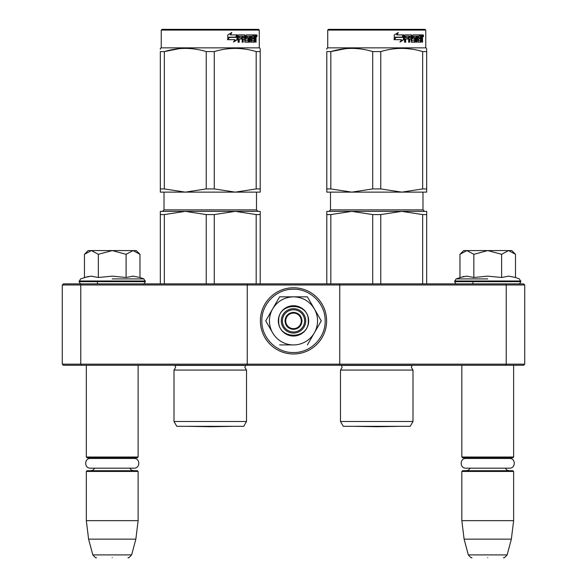 <?xml version="1.0" encoding="UTF-8"?>
<svg xmlns="http://www.w3.org/2000/svg" width="587" height="587" viewBox="0 0 587 587"><rect width="100%" height="100%" fill="white"/><g stroke="black" fill="none" stroke-linecap="round" stroke-linejoin="round"><path stroke-width="0.88" d="M108.478 365.275L112.22 365.275M483.982 365.275L487.731 365.275M339.748 283.881L505.767 283.881L506.229 284.988L524.727 284.988L524.727 364.16L523.611 365.275L63.389 365.275L62.273 364.16L62.273 284.988L80.771 284.988L81.233 283.881L339.748 283.881L339.748 284.988L506.229 284.988L506.229 364.16L339.748 364.16L339.748 284.988L247.252 284.988L247.252 283.881M339.748 365.275L339.748 364.16L80.771 364.16L81.233 365.275M247.252 365.275L247.252 284.988L80.771 284.988L80.771 364.16L62.273 364.16M505.767 365.275L506.229 364.16L524.727 364.16M62.273 284.988L63.389 283.881L81.233 283.881M505.767 283.881L523.611 283.881L524.727 284.988M461.83 365.275L461.83 457.024L513.625 457.024L513.625 365.275M461.83 457.024L462.571 457.765L512.884 457.765L513.625 457.024M461.83 471.449L462.571 470.708L512.884 470.708L513.625 471.449L513.625 520.654L461.83 520.654L461.83 471.449L513.625 471.449M511.35 539.152L507.131 554.906L468.323 554.906L464.104 539.152L511.35 539.152L513.625 520.654M487.731 557.65C508.144 557.65 508.144 557.65 487.731 557.65C467.311 557.65 467.311 557.65 487.731 557.65M86.326 365.275L86.326 457.024L138.121 457.024L138.121 365.275M86.326 457.024L87.067 457.765L137.38 457.765L138.121 457.024M86.326 471.449L87.067 470.708L137.38 470.708L138.121 471.449L138.121 520.654L86.326 520.654L86.326 471.449L138.121 471.449M135.846 539.152L131.627 554.906L92.819 554.906L88.593 539.152L135.846 539.152L138.121 520.654M112.22 557.65C132.64 557.65 132.64 557.65 112.22 557.65C91.799 557.65 91.799 557.65 112.22 557.65M460.509 253.76L463.679 250.583L466.9 250.583L459.966 254.303L459.966 277.497L466.753 276.147L473.841 277.497L487.731 276.147L501.614 277.497L508.702 276.147L515.496 277.497L515.496 254.303L508.555 250.583L466.9 250.583L473.841 254.31L487.731 250.583L501.614 254.31L501.614 277.497M487.731 278.913L456.077 278.913L487.731 278.913M463.906 276.411L456.077 278.913L454.617 281.665C455.519 283.492 456.26 284.225 456.84 283.881M466.694 276.147L467.113 276.147L466.694 276.147M508.76 276.147L508.342 276.147L508.76 276.147M501.614 254.31L508.555 250.583L511.776 250.583L514.946 253.753M473.841 277.497L473.841 254.31M84.998 253.76L88.175 250.583L91.396 250.583L84.455 254.303L84.455 277.497L91.249 276.147L98.337 277.497L112.22 276.147L126.102 277.497L133.19 276.147L139.985 277.497L139.985 254.303L133.051 250.583L91.396 250.583L98.337 254.31L112.22 250.583L126.102 254.31L126.102 277.497M112.22 278.913L143.874 278.913L112.22 278.913M88.402 276.411L80.573 278.913L79.113 281.665C80.015 283.492 80.757 284.225 81.329 283.881M91.19 276.147L91.601 276.147L91.19 276.147M133.249 276.147L132.838 276.147L133.249 276.147M126.102 254.31L133.051 250.583L136.265 250.583L139.435 253.753M98.337 277.497L98.337 254.31M293.5 331.978A11.102 11.102 0 0 1 282.398 320.876A11.102 11.102 0 0 1 293.5 309.775A11.102 11.102 0 0 1 304.602 320.876A11.102 11.102 0 0 1 293.5 331.978M293.5 328.647A7.77 7.77 0 0 1 285.73 320.876A7.77 7.77 0 0 1 293.5 313.106A7.77 7.77 0 0 1 301.27 320.876A7.77 7.77 0 0 1 293.5 328.647M284.988 320.876C285.495 315.711 288.334 312.871 293.5 312.365C298.666 312.871 301.505 315.711 302.012 320.876C301.505 326.042 298.666 328.881 293.5 329.388C288.334 328.881 285.495 326.042 284.988 320.876M317.545 320.876A24.045 24.045 0 0 0 314.324 308.857L321.265 320.876L314.471 332.646A24.045 24.045 0 0 0 317.545 320.876M293.089 344.921L293.207 344.921A24.045 24.045 0 0 1 272.823 333.152L265.735 320.876L272.669 308.857C277.475 301.138 284.416 297.132 293.5 296.831L279.617 296.831L265.735 320.876M305.71 320.876A12.21 12.21 0 0 1 293.5 333.086A12.21 12.21 0 0 1 281.29 320.876A12.21 12.21 0 0 1 293.5 308.667A12.21 12.21 0 0 1 305.71 320.876M293.5 289.23C310.413 288.789 325.587 303.963 325.154 320.876C325.587 337.789 310.413 352.963 293.5 352.53C276.587 352.963 261.413 337.789 261.846 320.876C261.413 303.963 276.587 288.789 293.5 289.23M293.5 287.762A33.114 33.114 0 0 1 326.614 320.876A33.114 33.114 0 0 1 293.5 353.99A33.114 33.114 0 0 1 260.386 320.876A33.114 33.114 0 0 1 293.5 287.762A33.114 33.114 0 0 1 326.614 320.876A33.114 33.114 0 0 1 293.5 353.99A33.114 33.114 0 0 1 260.386 320.876A33.114 33.114 0 0 1 293.5 287.762M308.667 320.876A15.167 15.167 0 0 1 293.5 336.043A15.167 15.167 0 0 1 278.333 320.876A15.167 15.167 0 0 1 293.5 305.71A15.167 15.167 0 0 1 308.667 320.876M314.471 309.107L307.383 296.831L296.127 296.831M314.118 333.255L321.265 320.876M272.471 332.543L272.823 333.152M293.5 296.831C302.584 297.132 309.525 301.138 314.324 308.857L307.383 296.831L279.617 296.831L272.669 308.857A24.045 24.045 0 0 0 272.529 332.646M314.471 332.646L314.177 333.152A24.045 24.045 0 0 1 293.793 344.921M314.177 333.152L307.383 344.921M293.207 344.921L279.617 344.921M308.3 320.876C309.21 339.968 277.79 339.968 278.7 320.876C277.79 301.784 309.21 301.784 308.3 320.876M90.376 458.462L134.063 458.462C140.322 458.161 140.322 468.455 134.063 468.155L90.376 468.155C84.124 468.455 84.124 458.161 90.376 458.462L93.157 458.462L90.765 457.765M134.063 458.462L131.283 458.462L133.675 457.765M465.88 458.462L509.575 458.462C515.826 458.161 515.826 468.455 509.575 468.155L465.88 468.155C459.628 468.455 459.628 458.161 465.88 458.462L468.668 458.462L466.269 457.765M509.575 458.462L506.786 458.462L509.186 457.765M174.001 370.081L246.518 370.081L244.852 367.418L245.645 365.408L174.875 365.408L175.667 367.418L174.001 370.081L174.001 421.503L246.518 421.503L246.518 370.081M256.181 214.571L235.233 211.371L214.284 214.571L206.235 214.571L185.287 211.371L260.202 211.371L260.202 214.571L256.181 214.571L256.181 283.881M260.202 214.571L260.202 283.881M206.235 214.571L206.235 283.881M214.284 214.571L214.284 283.881M223.706 211.371L160.317 211.371L160.317 283.881M185.287 211.371L164.338 214.571L160.317 214.571M164.338 214.571L164.338 283.881M226.582 211.371L235.233 211.371M246.518 421.503L243.737 426.316L176.782 426.316L174.001 421.503M160.317 49.213L160.317 48.383L161.242 47.848L259.278 47.848L260.202 48.383M160.317 188.926L164.338 188.926L185.243 192.132L160.317 192.132L160.317 51.583C160.317 47.356 160.317 47.356 160.317 51.583L164.338 51.583C178.301 47.356 192.272 47.356 206.235 51.583L214.284 51.583L214.284 188.926L235.189 192.132L185.331 192.132L206.235 188.926L214.284 188.926M179.365 48.648L164.338 51.583L164.338 188.926M260.202 192.132L260.202 188.926L260.202 192.132L235.277 192.132L256.181 188.926L260.202 188.926L260.202 51.583L260.202 188.926M214.284 51.583C228.248 47.356 242.211 47.356 256.181 51.583L260.202 51.583C260.202 47.356 260.202 47.356 260.202 51.583L260.202 49.286M245.762 49.227L241.154 48.648M206.235 51.583L206.235 188.926M256.181 51.583L256.181 188.926M237.368 39.6L233.758 41.963L234.954 39.674L228.072 39.674L229.385 37.414L236.113 37.414L237.368 34.897L237.368 39.6L236.957 39.6L236.957 35.726M233.406 41.963L236.957 39.6M228.945 37.157L227.499 39.674M230.515 34.897L231.806 32.571L227.763 34.934L227.763 39.674L229.231 37.157L235.989 37.157L237.111 34.897L230.207 34.897L231.483 32.571M235.6 37.157L236.708 34.897M245.322 40.598L245.322 35.469L244.794 35.469L244.794 40.598L245.476 40.819L248.191 40.598L248.052 39.006L246.393 39.006L246.004 38.434L246.393 34.897L253.628 34.897L253.496 36.269M251.478 40.819L251.361 39.006L251.992 39.006L252.109 40.819L251.478 40.819L254.156 40.598L254.156 34.897L255.837 34.897L256.057 35.469L256.057 39.226L255.455 39.226M255.719 38.375L255.037 38.375L255.367 39.226M256.057 39.226L256.057 42.191L255.506 42.191L255.264 39.006L254.589 39.006L254.824 39.578M249.805 36.269L249.6 42.191L250.414 42.191L250.414 36.269L249.805 36.269L251.192 36.269L251.515 42.191L254.406 42.191L254.67 39.006M238.96 36.269L238.777 37.634L239.217 37.634L239.401 36.269L238.96 36.269L242.167 36.269L242.167 42.191L243.194 42.191L243.194 39.006L242.695 39.006L242.695 42.191M243.194 39.006L244.515 39.006L244.918 42.191L248.712 42.191L249.071 38.214L248.712 37.634L246.54 37.634L246.401 36.489L249.6 36.269L249.6 42.191M238.777 39.006L239.217 39.006L238.777 39.006L238.777 42.191M245.322 35.469L244.918 34.897L238.564 34.897L238.087 35.469L238.087 42.191L239.217 42.191L239.217 39.006L241.741 39.006L241.741 37.634L239.217 37.634M242.857 36.269L244.515 36.489L244.515 37.634L243.194 37.634L243.194 36.489M243.194 37.634L242.695 37.634L242.695 36.489M254.156 36.269L254.67 36.269L254.156 36.269M254.67 36.269L255.418 36.269L255.506 37.634L254.67 37.634L254.67 36.269M254.67 37.634L254.156 37.634L254.67 37.634M252.645 39.006L252.645 37.634M252.109 36.269L251.478 36.269L251.361 37.634L251.992 37.634L252.109 36.269L253.628 36.269L253.628 34.897M252.968 36.269L252.968 34.897M244.397 34.897L244.794 35.469M241.264 39.006L241.264 37.634M241.683 39.006L241.683 37.634M248.132 37.634L248.132 42.191M249.005 41.941L249.005 37.884M253.995 40.819L253.738 42.191M254.156 39.006L254.589 39.006M255.367 37.524L255.037 38.375M255.367 36.269L255.147 34.897M256.057 37.524L255.506 37.524M257.069 35.822C256.864 37.032 256.644 37.032 256.416 35.822C256.644 34.611 256.864 34.611 257.069 35.822C256.864 37.032 256.644 37.032 256.416 35.822C256.644 34.611 256.864 34.611 257.069 35.822L256.416 35.822M256.365 35.822C256.159 37.003 255.939 37.003 255.719 35.822C255.939 34.64 256.159 34.64 256.365 35.822M247.098 36.269L247.098 37.634M251.992 37.634L253.298 37.634L253.298 39.006L251.992 39.006M259.278 30.091L258.537 29.35L161.983 29.35L161.242 30.091L259.278 30.091L259.278 47.848M256.512 36.467L256.812 35.998L256.424 35.998M188.302 426.345L232.21 426.345L210.256 426.727L188.302 426.345A7.396 7.396 0 0 1 188.288 426.316M340.482 370.081L412.999 370.081L411.333 367.418L412.125 365.408L341.355 365.408L342.148 367.418L340.482 370.081L340.482 421.503L412.999 421.503L412.999 370.081M422.662 214.571L401.713 211.371L380.765 214.571L372.716 214.571L351.767 211.371L426.683 211.371L426.683 214.571L422.662 214.571L422.662 283.881M426.683 214.571L426.683 283.881M372.716 214.571L372.716 283.881M380.765 214.571L380.765 283.881M390.186 211.371L326.798 211.371L326.798 283.881M351.767 211.371L330.819 214.571L326.798 214.571M330.819 214.571L330.819 283.881M393.063 211.371L401.713 211.371M412.999 421.503L410.218 426.316L343.263 426.316L340.482 421.503M326.798 49.213L326.798 48.383L327.722 47.848L425.758 47.848L426.683 48.383M326.798 188.926L330.819 188.926L351.723 192.132L326.798 192.132L326.798 51.583C326.798 47.356 326.798 47.356 326.798 51.583L330.819 51.583C344.789 47.356 358.752 47.356 372.716 51.583L380.765 51.583L380.765 188.926L401.669 192.132L351.811 192.132L372.716 188.926L380.765 188.926M345.846 48.648L330.819 51.583L330.819 188.926M426.683 192.132L426.683 188.926L426.683 192.132L401.757 192.132L422.662 188.926L426.683 188.926L426.683 51.583L426.683 188.926M380.765 51.583C394.728 47.356 408.691 47.356 422.662 51.583L426.683 51.583C426.683 47.356 426.683 47.356 426.683 51.583L426.683 49.286M412.243 49.227L407.635 48.648M372.716 51.583L372.716 188.926M422.662 51.583L422.662 188.926M403.849 39.6L400.239 41.963L401.435 39.674L394.552 39.674L395.865 37.414L402.594 37.414L403.849 34.897L403.849 39.6L403.438 39.6L403.438 35.726M399.886 41.963L403.438 39.6M395.425 37.157L393.987 39.674M396.995 34.897L398.287 32.571L394.251 34.934L394.251 39.674L395.711 37.157L402.469 37.157L403.592 34.897L396.695 34.897L397.964 32.571M402.08 37.157L403.188 34.897M411.803 40.598L411.803 35.469L411.274 35.469L411.274 40.598L411.964 40.819L414.671 40.598L414.532 39.006L412.874 39.006L412.485 38.434L412.874 34.897L420.109 34.897L419.976 36.269M417.959 40.819L417.841 39.006L418.472 39.006L418.59 40.819L417.959 40.819L420.637 40.598L420.637 34.897L422.317 34.897L422.545 35.469L422.545 39.226L421.936 39.226M422.2 38.375L421.517 38.375L421.848 39.226M422.545 39.226L422.545 42.191L421.987 42.191L421.745 39.006L421.07 39.006L421.305 39.578M416.286 36.269L416.08 42.191L416.895 42.191L416.895 36.269L416.286 36.269L417.673 36.269L417.995 42.191L420.886 42.191L421.15 39.006M405.441 36.269L405.257 37.634L405.698 37.634L405.881 36.269L405.441 36.269L408.647 36.269L408.647 42.191L409.675 42.191L409.675 39.006L409.176 39.006L409.176 42.191M409.675 39.006L410.995 39.006L411.399 42.191L415.2 42.191L415.552 38.214L415.2 37.634L413.021 37.634L412.881 36.489L416.08 36.269L416.08 42.191M405.257 39.006L405.698 39.006L405.257 39.006L405.257 42.191M411.803 35.469L411.399 34.897L405.045 34.897L404.568 35.469L404.568 42.191L405.698 42.191L405.698 39.006L408.222 39.006L408.222 37.634L405.698 37.634M409.337 36.269L410.995 36.489L410.995 37.634L409.675 37.634L409.675 36.489M409.675 37.634L409.176 37.634L409.176 36.489M420.637 36.269L421.15 36.269L420.637 36.269M421.15 36.269L421.899 36.269L421.987 37.634L421.15 37.634L421.15 36.269M421.15 37.634L420.637 37.634L421.15 37.634M419.125 39.006L419.125 37.634M418.59 36.269L417.959 36.269L417.841 37.634L418.472 37.634L418.59 36.269L420.109 36.269L420.109 34.897M419.448 36.269L419.448 34.897M410.878 34.897L411.274 35.469M407.745 39.006L407.745 37.634M408.163 39.006L408.163 37.634M414.613 37.634L414.613 42.191M415.486 41.941L415.486 37.884M420.475 40.819L420.219 42.191M420.637 39.006L421.07 39.006M421.848 37.524L421.517 38.375M421.848 36.269L421.627 34.897M422.545 37.524L421.987 37.524M423.55 35.822C423.344 37.032 423.124 37.032 422.897 35.822C423.124 34.611 423.344 34.611 423.55 35.822C423.344 37.032 423.124 37.032 422.897 35.822C423.124 34.611 423.344 34.611 423.55 35.822L422.897 35.822M422.845 35.822C422.64 37.003 422.42 37.003 422.2 35.822C422.42 34.64 422.64 34.64 422.845 35.822M413.578 36.269L413.578 37.634M418.472 37.634L419.778 37.634L419.778 39.006L418.472 39.006M425.758 30.091L425.017 29.35L328.463 29.35L327.722 30.091L425.758 30.091L425.758 47.848M422.992 36.467L423.293 35.998L422.904 35.998M354.79 426.345L398.698 426.345L376.744 426.727L354.79 426.345A7.396 7.396 0 0 1 354.768 426.316M515.496 277.497L519.378 278.913L520.838 281.665L454.617 281.665M520.838 280.997L454.617 280.997M139.985 277.497L143.874 278.913L145.334 281.665L79.113 281.665M145.334 280.997L79.113 280.997M256.504 192.132L256.504 209.889L164.015 209.889L164.015 192.132M422.985 192.132L422.985 209.889L330.496 209.889L330.496 192.132M472.931 281.665L472.931 283.881M470.29 468.155L468.499 470.106L466.269 470.708M505.165 468.155L506.955 470.106L509.186 470.708M464.104 539.152L461.83 520.654M507.131 554.906C504.842 557.496 503.646 558.406 503.558 557.65M468.323 554.906C470.62 557.496 471.809 558.406 471.897 557.65M97.42 281.665L97.42 283.881M94.778 468.155L92.871 470.18L90.765 470.708M129.661 468.155L131.385 470.077L133.675 470.708M88.593 539.152L86.326 520.654M131.627 554.906C129.331 557.496 128.142 558.406 128.054 557.65M92.819 554.906C95.109 557.496 96.297 558.406 96.393 557.65M520.838 281.665C519.935 283.492 519.194 284.225 518.622 283.881M145.334 281.665C144.424 283.492 143.683 284.225 143.111 283.881M256.504 209.889L257.987 211.371M164.015 209.889L162.533 211.371M256.746 36.746L256.049 36.746M161.242 30.091L161.242 47.848M422.985 209.889L424.467 211.371M330.496 209.889L329.013 211.371M423.227 36.746L422.53 36.746M327.722 30.091L327.722 47.848"/></g></svg>
